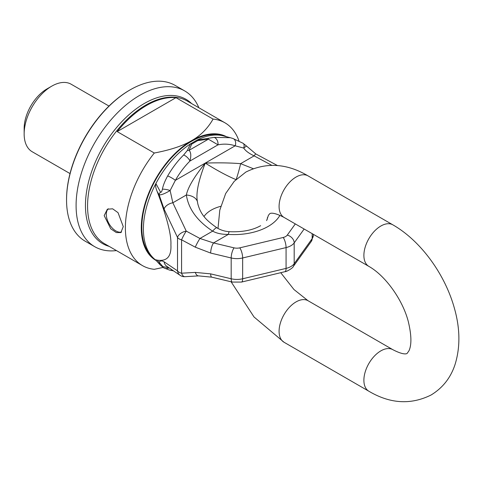 <?xml version="1.0" encoding="UTF-8"?>
<svg xmlns="http://www.w3.org/2000/svg" width="483" height="483" viewBox="0 0 483 483"><rect width="100%" height="100%" fill="white"/><g stroke="black" fill="none" stroke-linecap="round" stroke-linejoin="round"><path stroke-width="0.72" d="M198.893 107.769A89.947 51.929 120 0 0 184.663 90.901L175.124 85.394A89.947 51.929 120 0 0 130.15 89.85L129.619 90.152A89.198 51.5 120 0 0 66.551 199.394L66.551 200.01A89.947 51.929 120 0 0 85.177 241.186L94.722 246.692A89.947 51.929 120 0 0 116.439 250.58M130.15 89.85A89.947 51.929 120 0 0 66.551 200.01M184.663 90.901A89.947 51.929 120 0 0 115.352 114.996A89.947 51.929 120 0 0 76.091 205.516A89.947 51.929 120 0 0 94.722 246.692M117.194 131.605L175.975 97.669A82.448 47.606 120 0 0 117.194 131.605L154.294 153.02A82.448 47.606 120 0 0 125.381 227.855A82.448 47.606 120 0 0 142.461 265.602A82.448 47.606 120 0 0 154.294 269.303L163.025 267.461M175.975 97.669L213.075 119.084A82.448 47.606 120 0 1 224.909 122.791A82.448 47.606 120 0 1 239.043 141.108M104.183 215.617L107.365 209.211L112.636 208.813L118.045 212.671L123.262 226.63L120.859 232.583L116.318 232.558L110.74 228.803L104.183 215.617M121.607 232.003A13.494 7.788 60 0 1 111.597 227.318A13.494 7.788 60 0 1 106.302 214.392A13.494 7.788 60 0 1 108.331 208.771M154.294 153.02C170.408 149.965 182.852 145.836 191.636 140.644A71.206 41.109 120 0 0 145.099 203.446A71.206 41.109 120 0 0 156.087 260.488M226.503 136.713A71.206 41.109 120 0 0 191.636 140.644C200.626 135.572 207.775 128.387 213.075 119.084M221.274 135.433A70.458 40.681 120 0 0 169.213 160.356A70.458 40.681 120 0 0 141.815 227.547A70.458 40.681 120 0 0 151.59 256.135M24.15 133.912A38.978 22.502 -60 0 1 51.711 86.179L46.942 88.932A32.228 18.608 -60 0 0 24.15 128.406L24.15 133.912A38.978 22.502 120 0 0 32.222 151.759L70.017 173.578M51.711 86.179A38.978 22.502 -60 0 1 71.2 84.247L108.995 106.067M155.894 260.198C155.26 259.703 155.671 259.679 157.132 260.132L159.149 262.269A5.995 5.023 136.2 0 0 160.356 265.095A5.995 5.023 136.2 0 0 160.489 265.221M304.145 229.014L294.183 242.901A14.991 8.658 180 0 1 286.069 247.586L242.653 257.97A14.991 8.658 180 0 1 231.182 257.97L210.666 253.062L195.283 247.169L181.572 239.816A7.493 4.329 180 0 1 177.515 237.473L164.099 209.157L159.149 194.872L157.132 191.389C166.858 217 171.453 234.829 170.904 244.881C171.519 256.521 166.925 261.605 157.132 260.132M168.821 267.691L162.94 266.67L159.149 262.269C160.133 260.645 161.787 260.488 164.099 261.792A7.493 6.738 124.1 0 0 166.828 266.344L180.237 275.413A7.493 6.738 -55.9 0 1 177.515 270.86A7.493 4.329 180 0 0 181.572 273.203L195.283 272.406A7.493 3.598 86.7 0 0 198.585 275.89L211.789 277.164L232.305 282.072L241.53 282.072L284.946 271.688C286.25 271.965 293.127 267.962 293.35 266.423L311.33 241.361L313.31 235.336A14.991 8.658 0 0 1 312.169 238.644A7.493 5.657 35.7 0 1 311.33 241.361M157.132 191.389C155.671 187.917 155.26 185.303 155.894 183.54L160.489 192.011A5.995 3.906 -29.8 0 0 159.149 194.872C161.376 195.035 165.035 193.592 170.131 190.537A5.995 1.377 -168.7 0 0 162.409 189.173C161.733 191.872 161.093 192.814 160.489 192.011M230.651 137.8L223.357 135.886A71.206 41.109 120 0 0 197.064 140.082L190.447 143.904L187.326 150.503L183.625 154.995C177.635 160.942 172.316 167.927 167.667 175.945C164.878 180.998 163.127 185.406 162.409 189.173M277.465 165.554L255.851 153.962A7.493 0.839 118.2 0 0 254.124 155.864C248.938 153.419 245.467 150.811 243.716 148.052A5.995 3.17 -60.5 0 0 243.034 143.252L246.493 146.017L243.716 148.052L235.167 145.818A5.995 4.498 -71.1 0 0 232.927 138.494L230.349 137.715L214.126 137.383L197.064 140.082A5.995 2.33 -107.4 0 1 197.704 140.644L191.63 144.151L189.088 150.322C190.996 152.284 191.286 155.852 189.952 161.032L218.002 144.834L208.396 139.176L197.704 140.644M191.63 144.151A5.995 4.305 -136.8 0 0 190.447 143.904A71.206 41.109 120 0 0 155.894 183.54A71.206 41.109 -60 0 0 155.701 260.053M187.326 150.503L189.088 150.322L208.396 139.176L208.33 138.373M164.099 209.157A7.493 3.979 -25.3 0 1 172.842 202.794L186.347 194.993C187.947 187.362 194.257 176.724 205.269 163.085C218.642 162.644 230.427 162.837 240.612 163.665A14.991 1.147 106.2 0 1 236.284 179.247M180.237 275.413A7.493 7.493 0 0 0 184.874 276.687A7.493 3.598 86.7 0 1 181.572 273.203L181.572 239.816A7.493 0.839 -61.8 0 1 186.251 231.115L172.842 202.794L170.131 190.537L175.365 180.346A5.995 0.954 -150.3 0 0 167.667 175.945M279.929 215.315A48.24 27.851 180 0 1 268.143 226.436A48.24 27.851 180 0 1 228.338 234.4C222.053 234.496 216.819 233.41 212.653 231.14A14.991 2.536 -58 0 1 216.964 227.831C207.092 220.9 200.904 215.436 197.801 203.802L197.505 201.997C195.687 193.991 198.278 181.022 205.269 163.085C216.782 170.336 227.07 175.872 236.139 179.694M243.034 143.252L232.927 138.494M204.037 216.456A32.228 18.608 0 0 1 211.246 210.105A32.228 18.608 180 0 1 220.725 206.319M210.666 253.062A7.493 2.343 -76.6 0 1 213.534 242.943L228.338 234.4A14.991 1.443 -86.1 0 1 229.365 231.683L229.365 231.683C224.843 231.405 220.707 230.125 216.964 227.831L216.964 227.831M295.306 223.913L287.258 235.124A7.493 4.329 180 0 1 283.201 237.467L239.785 247.851A7.493 4.329 180 0 1 234.05 247.851L213.534 242.943L199.962 238.469L212.653 231.14C197.281 221.021 188.515 208.97 186.347 194.993A14.991 9.364 -7.2 0 1 197.505 201.997M195.283 272.406L210.666 273.873A7.493 2.343 103.4 0 0 211.789 277.164M195.283 247.169A7.493 0.839 -61.8 0 1 199.962 238.469L186.251 231.115A7.493 3.979 -25.3 0 0 177.515 237.473L177.515 270.86L164.099 261.792M169.074 267.86A5.995 5.856 118.1 0 1 163.671 267.848L169.575 270.088L173.5 270.854M172.256 270.015A5.995 5.168 105.5 0 1 169.575 270.088M191.63 103.579A83.33 48.113 120 0 0 125.834 117.617A83.33 48.113 120 0 0 85.449 205.516A83.33 48.113 120 0 0 109.182 246.384M224.909 122.791L187.096 100.959A82.448 47.606 120 0 0 123.557 123.05A82.448 47.606 120 0 0 87.568 206.024A82.448 47.606 120 0 0 104.648 243.77L142.461 265.602M280.732 272.696L293.966 289.534L308.039 300.722L392.842 349.68C405.315 356.146 407.235 353.164 407.084 353.465L408.986 350.761C411.757 344.693 411.51 334.882 408.238 321.322C402.593 299.72 385.47 275.715 368.855 266.375A23.987 13.85 -60 0 1 365.178 247.157A23.987 13.85 -60 0 1 380.852 226.02A23.987 13.85 -60 0 1 392.842 224.83L308.039 175.872A23.987 13.85 -60 0 0 296.049 177.056A23.987 13.85 -60 0 0 280.375 198.193A23.987 13.85 -60 0 0 284.052 217.416C271.579 210.944 269.659 213.933 269.81 213.631L268.445 215.255L266.616 220.622M392.842 349.68A23.987 13.85 120 0 0 380.852 350.869A23.987 13.85 120 0 0 365.178 372.007A23.987 13.85 120 0 0 368.855 391.224C390.077 403.788 410.816 405.05 431.065 395.009C442.814 387.861 450.844 377.585 455.149 364.188C460.353 347.084 460.124 328.512 454.461 308.474C445.121 274.435 420.85 240.818 392.842 224.83M308.039 300.722A23.987 13.85 120 0 0 296.049 301.905A23.987 13.85 120 0 0 280.375 323.042A23.987 13.85 120 0 0 284.052 342.266L368.855 391.224M183.625 154.995A5.995 2.481 -134.9 0 1 189.952 161.032C184.47 166.508 179.61 172.944 175.365 180.346L235.167 145.818C229.757 143.988 224.034 143.662 218.002 144.834A5.995 4.148 -101 0 0 214.126 137.383M253.128 168.627L240.612 163.665L254.124 155.864L271.694 165.289M267.461 217.459A33.436 19.302 180 0 1 267.256 219.228M312.169 233.645L312.169 238.644L294.183 263.712A7.493 5.657 35.7 0 1 293.35 266.423M234.05 247.851A7.493 2.343 -76.6 0 0 231.182 257.97L231.182 278.776A14.991 8.658 0 0 0 242.653 278.776L286.069 268.397A14.991 8.658 0 0 0 294.183 263.712L294.183 242.901A7.493 5.657 -144.3 0 0 287.258 235.124M210.666 273.873L231.182 278.776A7.493 2.343 103.4 0 0 232.305 282.072M241.53 282.072A7.493 2.343 76.6 0 0 242.653 278.776L242.653 257.97A7.493 2.343 -103.4 0 0 239.785 247.851M283.201 237.467A7.493 2.343 -103.4 0 1 286.069 247.586L286.069 268.397A7.493 2.343 76.6 0 1 284.946 271.688M308.039 175.872C286.817 163.308 266.079 162.046 245.829 172.081L234.237 181.318L225.682 193.502L219.795 210.129L218.002 228.447M231.103 281.782L253.998 316.945L284.052 342.266M368.855 266.375L284.052 217.416M155.629 259.969L160.356 265.095L163.671 267.848M255.851 153.962L246.499 146.029M260.651 225.694C252.555 230.252 242.128 232.245 229.365 231.683M313.31 234.303L313.31 235.336M184.874 276.687L198.585 275.89"/></g></svg>
